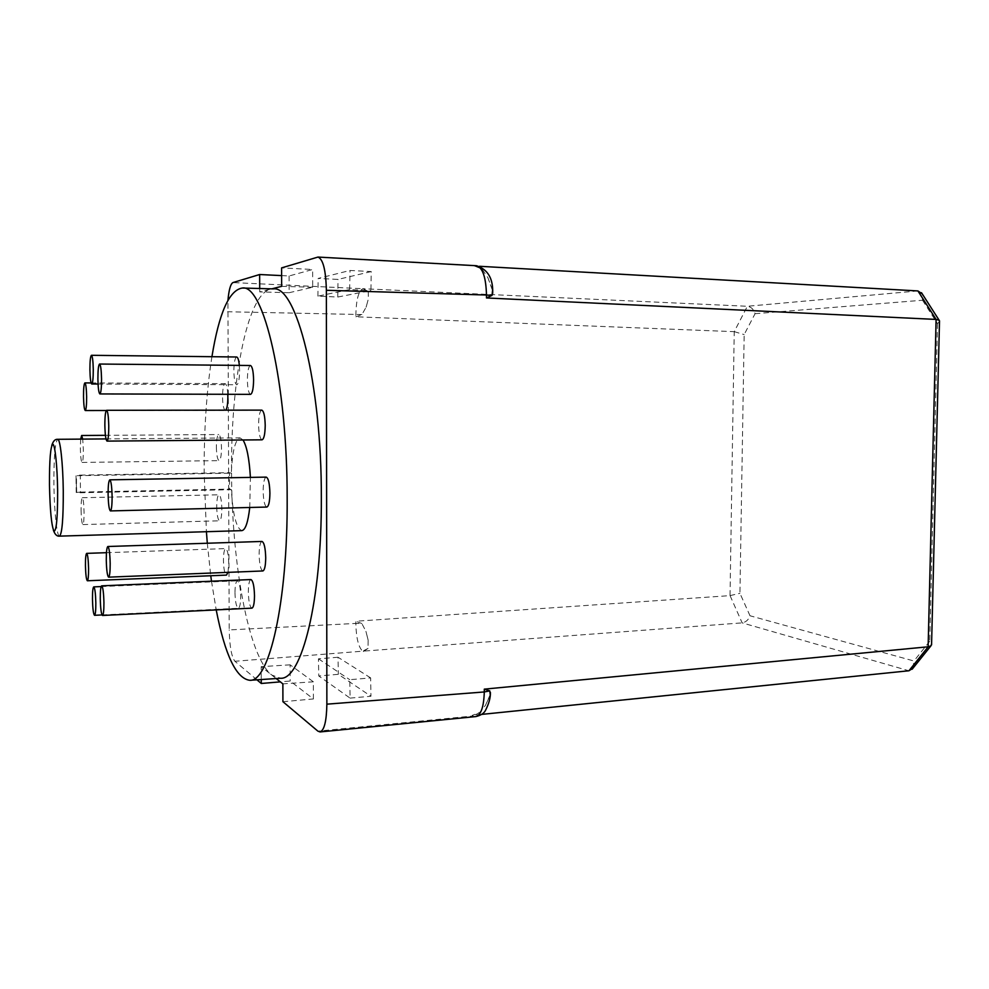 <?xml version="1.0" encoding="UTF-8"?>
<svg xmlns="http://www.w3.org/2000/svg" width="989" height="989" viewBox="0 0 989 989"><rect width="100%" height="100%" fill="white"/><g stroke="black" fill="none" stroke-linecap="round" stroke-linejoin="round"><path stroke-width="0.74" stroke-dasharray="4.95 3.71" d="M261.764 410.126C259.798 410.991 258.747 415.813 258.599 424.59C258.846 433.775 259.996 438.856 262.06 439.821M250.427 365.497C248.536 366.387 247.522 371.209 247.374 379.949C247.596 388.665 248.647 393.461 250.538 394.351M236.692 356.992C234.937 357.857 233.985 362.518 233.861 370.974C234.072 379.306 235.036 383.893 236.779 384.746C238.522 383.917 239.462 379.269 239.598 370.776L239.35 365.386M227.791 394.29C227.371 387.663 226.469 384.115 225.096 383.645C223.489 384.449 222.636 388.862 222.525 396.886C222.735 405.02 223.65 409.52 225.294 410.361L225.739 410.163M80.678 439.116L80.356 448.413C80.554 456.856 81.123 461.529 82.075 462.432C82.94 461.715 83.36 457.413 83.348 449.538L82.717 439.104M216.368 447.065C216.579 455.237 217.493 459.761 219.113 460.627C220.596 459.91 221.388 455.744 221.487 448.128C221.264 439.907 220.349 435.383 218.742 434.542C217.259 435.284 216.455 439.462 216.368 447.065M81.073 510.077C81.283 518.768 81.877 523.601 82.853 524.578C83.669 523.91 84.077 519.794 84.065 512.24C83.855 503.5 83.261 498.666 82.297 497.727C81.469 498.419 81.061 502.536 81.073 510.077M216.715 506.788C216.95 515.195 217.901 519.868 219.558 520.795C220.992 520.14 221.746 516.147 221.833 508.816C221.598 500.36 220.646 495.687 218.989 494.797C217.555 495.489 216.801 499.482 216.715 506.788M227.989 572.359L228.756 563.334C228.496 554.483 227.47 549.563 225.702 548.598C224.268 549.254 223.514 553.185 223.427 560.38C223.687 569.194 224.701 574.102 226.481 575.104M234.986 592.745C235.271 602.017 236.371 607.197 238.312 608.272C239.808 607.642 240.611 603.661 240.698 596.367C240.401 587.033 239.301 581.853 237.372 580.815C235.864 581.483 235.073 585.451 234.986 592.745M250.922 579.554C249.29 580.259 248.424 584.4 248.326 591.978C248.622 601.646 249.821 607.036 251.923 608.148M261.986 541.44C260.194 542.182 259.229 546.583 259.118 554.606C259.415 564.41 260.663 569.862 262.864 570.962M266.226 477.118C264.31 477.934 263.284 482.583 263.148 491.076C263.42 500.681 264.644 506.022 266.832 507.06M211.93 356.708C206.528 391.1 203.957 429.931 204.179 473.224L206.417 531.699M207.307 543.233L210.756 575.746M211.498 581.211L216.208 609.904M259.699 288.504L259.724 291.903L270.356 289.208C246.521 295.266 230.734 382.607 231.55 472.779C231.723 562.902 248.239 656.362 271.715 675.017L280.616 678.256M243.01 439.981L240.067 437.88C235.234 439.586 232.304 451.367 231.302 473.187L76.487 475.709L76.499 484.214L76.685 492.819L231.389 489.691C232.86 514.799 236.346 528.447 241.835 530.636M249.747 507.481L250.402 477.39M282.916 701.696L313.402 698.963L290.197 681.025L280.332 681.866M363.309 651.553L368.044 648.425L368.143 640.155L365.93 631.341L361.838 623.527L355.817 623.441C356.213 638.029 358.488 647.276 362.654 651.182L742.096 622.885C745.99 622.143 748.611 619.769 749.996 615.764L739.933 593.301L744.161 334.579L755.077 313.686C753.803 309.384 751.232 306.911 747.35 306.269L734.234 331.661L730.03 595.625L355.817 621.24L355.817 623.441L229.213 629.919L227.94 300.273M481.618 714.404L472.235 715.368L473.224 715.949L317.877 731.131M350.094 698.123L370.949 696.231L338.325 674.313L318.767 675.969L350.094 698.123L349.772 679.703L370.652 677.91L370.949 696.231M256.942 679.826L234.9 661.27C231.5 656.77 229.609 646.324 229.213 629.919M276.166 678.553L261.207 666.66L261.257 679.542M281.618 275.61L289.085 275.98L312.648 269.49L281.593 267.895M231.302 473.187L229.485 472.693L229.584 489.098L231.389 489.691M273.224 288.887L271.79 288.85M917.879 290.939L747.313 306.269L362.778 288.714C358.537 291.1 356.225 299.704 355.842 314.527L355.842 316.789L734.234 331.661M371.234 271.567L338.04 279.405L318.161 278.428L350.007 270.467L371.234 271.567L370.912 290.543L337.756 297.034L317.889 296.144L349.686 289.542L370.912 290.543M476.537 265.732L474.497 266.004L479.554 266.288M490.223 694.562L485.488 705.305L479.752 712.426L472.235 715.368M730.03 595.625L739.933 593.301M361.838 623.527L355.817 621.24M355.842 316.789L361.925 314.551L366.091 307.22L368.341 299.024L368.254 291.384L363.445 288.578M474.497 266.004L482.1 269.156L487.874 277.674L492.534 290.642M734.271 331.661L744.161 334.579M755.077 313.686L922.527 300.236L922.243 293.894M922.527 300.236L937.51 323.663L939.501 321.474M937.51 323.663L929.747 641.231L931.589 644M913.008 668.168L913.947 660.998L749.996 615.764M76.19 492.51L80.48 492.089L80.282 475.103L75.992 475.449L76.685 492.819M80.48 492.089L229.584 489.098M80.282 475.103L229.485 472.693M289.085 275.98L289.122 292.719L259.724 291.903M289.122 292.719L312.685 287.255L312.648 269.49M312.685 287.255L281.642 286.353M313.402 698.963L313.377 681.804L290.148 664.831L290.197 681.025M290.148 664.831L261.207 666.66M313.377 681.804L282.866 683.869M349.686 289.542L350.007 270.467M317.889 296.144L318.161 278.428M337.756 297.034L338.04 279.405M370.652 677.91L338.015 657.252L338.325 674.313M338.015 657.252L318.446 658.822L318.767 675.969M318.446 658.822L349.772 679.703M59.513 536.137C56.88 536.693 54.197 511.177 53.913 484.635C53.777 457.178 55.038 442.071 57.683 439.301M368.044 648.425L362.654 651.182L234.9 661.27M730.067 595.625L742.146 622.872L908.903 670.765M368.254 291.384L362.778 288.714L232.971 282.57M482.1 269.156L475.511 265.806L317.135 257.165M361.925 314.551L227.507 311.745M929.747 641.231L913.947 660.998M487.874 277.674L491.409 286.958M366.091 307.22L368.341 299.024M368.143 640.155L365.93 631.341M489.048 697.678L485.488 705.305M479.752 712.426L473.224 715.949L475.833 716.58M53.394 530.203C50.958 519.633 49.66 504.551 49.499 484.944C49.178 467.871 49.944 454.717 51.787 445.458M98.059 384.041L236.779 384.746M106.293 410.497L225.294 410.361M82.075 462.432L219.113 460.627M82.853 524.578L219.558 520.795M102.015 614.935L238.312 608.272M105.996 438.918L240.067 437.88M101.162 586.564L237.372 580.815M106.466 552.69L225.702 548.598M82.297 497.727L218.989 494.797M105.427 435.333L218.742 434.542M91.087 382.941L225.096 383.645M76.215 492.423L76.017 475.375"/><path stroke-width="1.48" d="M104.859 425.295C105.081 434.826 105.811 440.093 107.035 441.106C108.172 440.253 108.741 435.259 108.765 426.123C108.53 416.542 107.813 411.263 106.602 410.299C105.452 411.201 104.871 416.196 104.859 425.295M107.035 441.106L262.06 439.821C264.001 438.992 265.064 434.171 265.213 425.381C264.965 416.134 263.816 411.053 261.764 410.126L106.602 410.299M97.899 379.034C98.096 388.047 98.764 393.029 99.877 393.943C100.977 393.066 101.533 388.071 101.546 378.972C101.335 369.898 100.68 364.916 99.568 364.039C98.467 364.966 97.911 369.96 97.899 379.034M99.877 393.943L250.538 394.351C252.418 393.511 253.431 388.702 253.592 379.912C253.369 371.172 252.306 366.363 250.427 365.497L99.568 364.039M89.912 369.775C90.11 378.391 90.716 383.139 91.742 384.016C92.743 383.163 93.263 378.342 93.275 369.552C93.077 360.886 92.459 356.139 91.445 355.298C90.432 356.201 89.912 361.022 89.912 369.775M83.521 396.589C83.706 405.008 84.288 409.644 85.252 410.522C86.179 409.718 86.636 405.169 86.636 396.849C86.439 388.393 85.87 383.744 84.906 382.904C83.978 383.744 83.509 388.306 83.521 396.589M225.739 410.163C227.087 408.494 227.804 404.142 227.866 397.133L227.791 394.29M85.45 565.51C85.672 574.609 86.303 579.702 87.353 580.778C88.182 580.147 88.59 576.105 88.577 568.663C88.342 559.49 87.712 554.396 86.673 553.37C85.833 554.038 85.425 558.08 85.45 565.51M87.353 580.778L226.481 575.104L227.989 572.359M92.472 599.173C92.706 608.767 93.399 614.144 94.548 615.306C95.414 614.676 95.846 610.584 95.834 603.03C95.587 593.375 94.895 587.985 93.757 586.885C92.879 587.54 92.447 591.632 92.472 599.173M100.272 598.654C100.519 608.655 101.274 614.268 102.51 615.467C103.462 614.812 103.932 610.547 103.932 602.672C103.66 592.596 102.918 586.984 101.682 585.834C100.73 586.526 100.26 590.804 100.272 598.654M102.51 615.467L251.923 608.148C253.543 607.481 254.408 603.339 254.507 595.737C254.21 586.032 253.011 580.63 250.922 579.554L101.682 585.834M106.28 560.133C106.54 570.294 107.319 575.969 108.617 577.156C109.655 576.439 110.187 571.902 110.187 563.557C109.927 553.333 109.149 547.646 107.85 546.509C106.8 547.263 106.28 551.8 106.28 560.133M108.617 577.156L262.864 570.962C264.644 570.245 265.596 565.856 265.72 557.808C265.411 547.955 264.174 542.504 261.986 541.44L107.85 546.509M108.11 494.29C108.345 504.266 109.111 509.805 110.409 510.917C111.534 510.126 112.091 505.317 112.103 496.478C111.856 486.44 111.089 480.889 109.804 479.838C108.679 480.666 108.11 485.488 108.11 494.29M110.409 510.917L266.832 507.06C268.748 506.281 269.774 501.633 269.91 493.128C269.638 483.46 268.402 478.12 266.226 477.118L109.804 479.838M206.417 531.699L207.307 543.233M210.756 575.746L211.498 581.211M216.208 609.904C225.035 655.101 236.223 678.578 249.809 680.296C269.045 682.126 287.811 602.734 287.169 498.345C287.342 382.718 263.531 284.078 242.354 288.022C229.188 290.086 219.039 312.981 211.93 356.708M249.809 680.296L280.616 678.256C301.447 679.938 321.845 601.077 321.338 497.578C321.722 382.928 296.156 285.067 273.224 288.887L242.354 288.022M105.996 438.918L57.683 439.301C60.205 438.51 62.999 463.581 63.271 491.001C63.358 518.78 62.097 533.825 59.513 536.137L241.835 530.636C245.42 530.03 248.054 522.303 249.747 507.481M913.008 668.168L908.965 670.765L481.618 714.404M261.257 679.542L261.281 683.473L256.942 679.826M227.94 300.273C228.929 289.728 230.598 283.831 232.971 282.57L259.65 274.522L259.699 288.504M280.332 681.866L261.281 683.473M259.65 274.522L281.618 275.61M239.35 365.386C238.794 360.07 237.904 357.276 236.692 356.992L91.445 355.298M250.402 477.39C249.29 458.698 246.83 446.224 243.01 439.981M320.028 731.934C324.281 730.364 326.555 721.117 326.864 704.168L484.289 691.954L484.301 689.135L489.765 690.878L484.289 691.954C483.819 706.851 481 715.059 475.833 716.58L320.028 731.934L317.877 731.131L282.916 701.696L282.866 683.869L276.166 678.553M484.301 689.135L928.127 646.794L936.101 319.422L486.464 297.949L486.477 295.019L326.37 290.284L326.864 704.168M326.37 290.284C325.863 270.158 323.069 259.081 317.976 257.066L281.593 267.895L281.642 286.353L271.79 288.85M479.554 266.288L917.928 290.939L922.243 293.894M931.589 644L930.921 645.854L928.127 646.794M489.765 690.878L490.223 694.562M936.101 319.422L917.928 290.939M492.534 290.642L492.04 295.377L486.464 297.949M939.501 321.474L939.154 320.263L936.163 319.422M82.717 439.104L81.642 435.494L80.678 439.116M49.475 485.018C50.031 510.658 51.539 526.061 53.999 531.241C56.46 531.006 57.671 517.519 57.634 490.767C57.35 466.721 55.063 444.827 52.887 444.222C50.513 446.051 49.376 459.65 49.475 485.018M908.965 670.765L928.177 646.794M492.04 295.377L486.477 295.019C485.995 277.365 482.681 267.599 476.537 265.732L317.976 257.066M59.513 536.137C56.942 536.471 54.902 534.493 53.394 530.203M91.742 384.016L98.059 384.041M85.252 410.522L106.293 410.497M94.548 615.306L102.015 614.935M476.537 265.732C487.936 269.453 493.313 278.725 492.67 293.523M475.833 716.58C480.642 715.455 483.844 713.44 485.426 710.535C489.023 703.439 490.668 697.369 490.371 692.3M939.154 320.263L921.488 292.707M939.513 320.807L931.564 644.865M912.142 669.232L930.921 645.854M93.757 586.885L101.162 586.564M86.673 553.37L106.466 552.69M81.642 435.494L105.427 435.333M84.906 382.904L91.087 382.941M57.683 439.301C55.1 439.054 53.134 441.106 51.787 445.458"/></g></svg>
